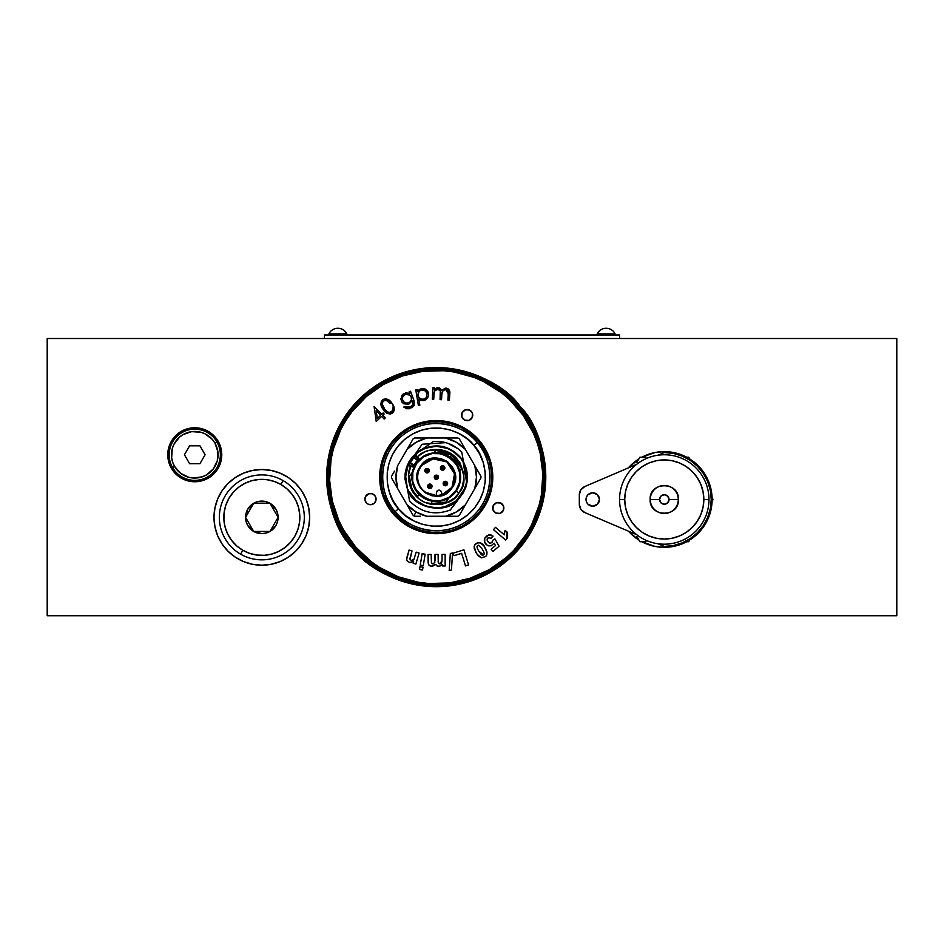 <?xml version="1.0" encoding="UTF-8"?>
<svg xmlns="http://www.w3.org/2000/svg" width="944" height="944" viewBox="0 0 944 944"><rect width="100%" height="100%" fill="white"/><g stroke="black" fill="none" stroke-linecap="round" stroke-linejoin="round"><path stroke-width="1.42" d="M235.257 477.581L228 483.529L222.052 490.786L217.627 499.057L214.913 508.025L213.993 517.359L214.913 526.693L217.627 535.673L222.052 543.945L228 551.202L235.257 557.149L243.528 561.574L252.496 564.288L261.83 565.208A47.849 47.849 0 0 1 213.993 517.359A47.849 47.849 0 0 1 261.83 469.522A47.849 47.849 0 0 0 243.528 473.156L235.257 477.581A47.849 47.849 0 0 0 217.651 499.01M243.517 473.168A47.849 47.849 0 0 0 235.28 477.558M217.616 499.105A47.849 47.849 0 0 0 217.616 535.626M217.651 535.72A47.849 47.849 0 0 0 261.795 565.208M682.547 455.256A47.849 47.849 0 0 0 654.971 452.542L641.837 457.226A47.849 47.849 0 0 1 686.725 457.226A47.849 47.849 0 0 0 682.618 455.291M654.924 452.554A47.849 47.849 0 0 0 646.003 455.256M645.932 455.291A47.849 47.849 0 0 0 641.837 457.226M638.899 458.914A47.849 47.849 0 0 0 628.315 467.917A47.849 47.849 0 0 1 638.899 458.914L628.315 467.917M628.421 531.153A47.849 47.849 0 0 0 637.696 539.26L638.899 540.039A47.849 47.849 0 0 1 628.421 531.153L637.696 539.26M637.707 539.26A47.849 47.849 0 0 0 638.899 540.039M641.837 541.738L654.947 546.399L664.281 547.319A47.849 47.849 0 0 1 641.837 541.738A47.849 47.849 0 0 0 645.944 543.673M645.991 543.697A47.849 47.849 0 0 0 664.246 547.319M194.759 429.048A25.712 25.712 0 0 0 169.047 454.76A25.712 25.712 0 0 0 194.759 480.472L194.759 481.759A26.998 26.998 0 0 1 167.761 454.76A26.998 26.998 0 0 1 194.759 427.762L194.759 429.048A25.712 25.712 0 0 1 220.471 454.76A25.712 25.712 0 0 1 194.759 480.472A25.712 25.712 0 0 1 169.047 454.76A25.712 25.712 0 0 1 194.759 429.048L194.759 427.762A26.998 26.998 0 0 1 221.769 454.76A26.998 26.998 0 0 1 194.759 481.759L194.759 480.472A25.712 25.712 0 0 0 220.471 454.76A25.712 25.712 0 0 0 194.759 429.048M896.8 615.736L896.8 338.507L896.8 615.736L47.2 615.736L896.8 615.736M664.316 547.319A47.849 47.849 0 0 0 686.725 541.738A47.849 47.849 0 0 1 664.281 547.319L675.963 545.88M689.651 540.039A47.849 47.849 0 0 0 712.095 501.17A47.849 47.849 0 0 1 689.651 540.039L698.112 533.313L704.059 526.056L708.484 517.784L711.21 508.816L712.095 501.17M712.095 497.783A47.849 47.849 0 0 0 689.651 458.914A47.849 47.849 0 0 1 712.095 497.783L711.21 490.148L708.484 481.169L704.059 472.897L698.112 465.64L689.651 458.914M261.877 565.208A47.849 47.849 0 0 0 271.152 564.288L280.144 561.574L288.416 557.149L295.673 551.202L301.62 543.945L306.045 535.673A47.849 47.849 0 0 0 308.747 526.752M252.496 470.442L243.528 473.156L252.496 470.442L261.83 469.522A47.849 47.849 0 0 1 309.679 517.359A47.849 47.849 0 0 1 261.83 565.208L271.176 564.288A47.849 47.849 0 0 0 306.021 535.708M308.771 526.646A47.849 47.849 0 0 0 309.679 517.43M309.679 517.3A47.849 47.849 0 0 0 308.771 508.084M308.747 507.978A47.849 47.849 0 0 0 306.057 499.093L301.62 490.786L295.673 483.529L288.416 477.581L280.144 473.156L271.176 470.442L261.83 469.522A47.849 47.849 0 0 1 288.392 477.57M306.021 499.01A47.849 47.849 0 0 0 288.439 477.593M47.2 338.507L896.8 338.507L47.2 338.507L47.2 615.736L47.2 338.507M252.496 564.288L261.83 565.208M280.144 561.574L288.416 557.149M306.045 535.673L308.759 526.693L309.679 517.359L308.759 508.025L306.045 499.057M686.725 457.226L673.615 452.554L664.281 451.633L654.947 452.554M654.947 546.399L664.281 547.319M673.615 546.399L686.725 541.738M194.759 481.759L205.096 479.705L213.851 473.853L219.704 465.097L221.769 454.76L219.704 444.423L213.851 435.668L205.096 429.815L194.759 427.762L184.434 429.815L175.667 435.668L169.814 444.423L167.761 454.76L169.814 465.097L175.667 473.853L184.434 479.705L194.759 481.759M324.441 338.507L324.441 334.967L619.559 334.967L619.559 338.507L619.559 334.967L324.441 334.967L324.441 338.507M240.59 554.152L242.832 550.281A38.008 38.008 0 0 1 228.92 498.361A38.008 38.008 0 0 1 280.84 484.449L283.07 480.579A42.48 42.48 0 0 0 225.05 496.119A42.48 42.48 0 0 0 240.59 554.152A42.48 42.48 0 0 1 225.05 496.119A42.48 42.48 0 0 1 283.07 480.579A42.48 42.48 0 0 1 298.623 538.599A42.48 42.48 0 0 1 240.59 554.152A42.48 42.48 0 0 0 298.623 538.599A42.48 42.48 0 0 0 283.07 480.579L280.84 484.449A38.008 38.008 0 0 1 294.752 536.369A38.008 38.008 0 0 1 242.832 550.281L240.59 554.152M253.7 531.448A16.26 16.26 0 0 1 245.57 517.359L253.7 531.448L245.57 517.359A16.26 16.26 0 0 1 253.7 503.282L245.57 517.359L253.7 503.282A16.26 16.26 0 0 1 269.972 503.282L253.7 503.282L269.972 503.282L278.102 517.359A16.26 16.26 0 0 1 269.972 531.448L278.102 517.359L269.972 531.448L253.7 531.448L269.972 531.448A16.26 16.26 0 0 1 253.7 531.448L261.83 533.631L266.043 533.077L269.972 531.448L275.919 525.501L277.548 521.572L277.548 513.158L275.919 509.229L269.972 503.282L266.043 501.653L257.629 501.653L253.7 503.282L247.753 509.229L245.57 517.359L246.124 521.572L247.753 525.501L253.7 531.448M242.832 550.281L236.779 545.939L231.681 540.499L227.752 534.174L225.12 527.2L223.905 519.849L224.153 512.403L225.84 505.146L228.92 498.361L233.262 492.308L238.702 487.21L245.027 483.281L252.001 480.649L259.352 479.434L266.798 479.682L274.055 481.369L280.84 484.449L286.893 488.791L291.991 494.231L295.92 500.556L298.552 507.53L299.767 514.881L299.519 522.327L297.832 529.584L294.752 536.369L290.41 542.422L284.97 547.52L278.645 551.449L271.671 554.081L264.32 555.296L256.874 555.048L249.617 553.361L242.832 550.281M269.972 503.282A16.26 16.26 0 0 1 278.102 517.359L269.972 503.282M172.587 467.563L174.569 466.419A23.317 23.317 0 0 1 183.101 434.57A23.317 23.317 0 0 1 214.949 443.102L216.931 441.957A25.606 25.606 0 0 0 181.956 432.588A25.606 25.606 0 0 0 172.587 467.563A25.606 25.606 0 0 0 207.562 476.932A25.606 25.606 0 0 0 216.931 441.957L214.949 443.102L217.875 451.716L217.285 460.802L213.261 468.956L206.417 474.95L202.252 476.838L193.237 478.03L188.729 477.286L180.564 473.263L174.569 466.419L172.681 462.253L171.643 457.805L172.245 448.73L173.849 444.447L179.395 437.237L183.101 434.57L191.715 431.644L200.801 432.246L205.072 433.851L212.294 439.385L214.949 443.102A23.317 23.317 0 0 1 206.417 474.95A23.317 23.317 0 0 1 174.569 466.419L172.587 467.563M189.602 445.816L199.927 445.816L205.084 454.76L199.927 463.705L189.602 463.705L184.434 454.76L189.602 445.816L184.434 454.76L189.602 463.705L199.927 463.705L205.084 454.76L199.927 445.816L189.602 445.816M328.913 333.846L328.913 334.967L328.913 333.846A9.947 9.947 0 0 1 337.551 328.264A9.947 9.947 0 0 0 328.913 333.846L346.79 333.846L328.913 333.846M346.79 334.967L346.79 333.846A9.947 9.947 0 0 0 338.164 328.264A9.947 9.947 0 0 1 346.79 333.846L346.79 334.967M338.164 328.264L337.551 328.264M597.21 333.846L597.21 334.967L597.21 333.846A9.947 9.947 0 0 1 605.836 328.264A9.947 9.947 0 0 0 597.21 333.846L615.087 333.846L597.21 333.846M615.087 334.967L615.087 333.846A9.947 9.947 0 0 0 606.449 328.264A9.947 9.947 0 0 1 615.087 333.846L615.087 334.967M606.449 328.264L605.836 328.264M636.834 462.501L639.879 457.226L636.834 462.501M645.991 457.226L639.879 457.226L645.991 457.226M688.672 457.226L684.742 457.226L688.672 457.226L690.642 460.625L688.672 457.226M713.074 499.482L711.103 496.072L713.074 499.482L711.233 499.482L713.074 499.482L711.103 502.881L713.074 499.482M688.672 541.738L690.642 538.328L688.672 541.738L684.742 541.738L688.672 541.738M645.991 541.738L639.879 541.738L645.991 541.738M636.834 536.452L639.879 541.738L636.834 536.452M664.281 452.53L673.438 453.427L682.241 456.105L690.359 460.436L697.474 466.277L703.315 473.392L707.658 481.511L710.325 490.314L711.233 499.482A46.952 46.952 0 0 1 664.281 546.434A46.952 46.952 0 0 0 711.233 499.482A46.952 46.952 0 0 0 664.281 452.53L658.027 455.197L664.281 452.53A46.952 46.952 0 0 1 711.233 499.482L710.325 508.639L707.658 517.442L703.315 525.56L697.474 532.676L690.359 538.517L682.241 542.859L673.438 545.526L664.281 546.434L657.98 543.744L664.281 546.434M586.531 496.91L586.023 499.482A6.702 6.702 0 0 0 586.531 502.043L587.994 504.226A6.702 6.702 0 0 0 597.481 504.226L599.44 499.482A6.702 6.702 0 0 1 592.738 506.185A6.702 6.702 0 0 1 586.023 499.482A6.702 6.702 0 0 1 592.738 492.768A6.702 6.702 0 0 1 599.44 499.482L597.481 494.739A6.702 6.702 0 0 0 587.994 494.739L586.531 496.91A6.702 6.702 0 0 0 586.023 499.482L586.531 502.043M636.563 464.389L584.737 486.561A8.944 8.944 0 0 0 580.796 489.865L584.737 486.561L636.563 464.389M579.699 506.893A8.944 8.944 0 0 0 584.761 512.557A8.944 8.944 0 0 1 579.321 504.332L579.321 494.786A8.944 8.944 0 0 1 584.737 486.561M584.761 512.557L636.716 534.693L584.761 512.557L580.796 509.264L579.321 504.332M579.321 494.786L580.796 489.865M597.481 494.739L592.738 492.768L587.994 494.739M587.994 504.226L592.738 506.185L597.481 504.226M659.526 499.482A4.755 4.755 0 0 1 664.281 494.715A4.755 4.755 0 0 1 669.036 499.482L678.288 499.482A14.007 14.007 0 0 0 664.281 485.464A14.007 14.007 0 0 0 650.274 499.482L659.526 499.482L660.918 502.845L664.281 504.238L667.644 502.845L669.036 499.482L667.644 496.119L664.281 494.715L660.918 496.119L659.526 499.482L650.274 499.482A14.007 14.007 0 0 1 664.281 485.464A14.007 14.007 0 0 1 678.288 499.482L678.288 499.482A14.007 14.007 0 0 1 664.281 513.489A14.007 14.007 0 0 1 650.274 499.482L650.274 499.482A14.007 14.007 0 0 0 664.281 513.489A14.007 14.007 0 0 0 678.288 499.482L669.036 499.482A4.755 4.755 0 0 1 664.281 504.238A4.755 4.755 0 0 1 659.526 499.482M619.559 499.482L624.727 499.482A39.554 39.554 0 0 1 664.281 459.929A39.554 39.554 0 0 1 703.835 499.482L708.991 499.482A44.71 44.71 0 0 0 664.281 454.76A44.71 44.71 0 0 0 619.559 499.482A44.71 44.71 0 0 1 664.281 454.76A44.71 44.71 0 0 1 708.991 499.482A44.71 44.71 0 0 1 664.281 544.192A44.71 44.71 0 0 1 619.559 499.482A44.71 44.71 0 0 0 664.281 544.192A44.71 44.71 0 0 0 708.991 499.482L703.835 499.482L703.068 491.765L700.814 484.343L697.168 477.499L692.247 471.504L686.253 466.596L679.409 462.938L671.998 460.684L664.281 459.929L656.564 460.684L649.142 462.938L642.309 466.596L636.315 471.504L631.394 477.499L627.736 484.343L625.483 491.765L624.727 499.482L625.483 507.199L627.736 514.61L631.394 521.454L636.315 527.448L642.309 532.369L649.142 536.015L656.564 538.269L664.281 539.036L671.998 538.269L679.409 536.015L686.253 532.369L692.247 527.448L697.168 521.454L700.814 514.61L703.068 507.199L703.835 499.482A39.554 39.554 0 0 1 664.281 539.036A39.554 39.554 0 0 1 624.727 499.482L619.559 499.482M395.123 511.613C403.56 525.017 439.821 543.189 470.714 518.221C500.674 492.131 489.075 453.262 477.334 442.63L473.912 445.497C484.673 455.256 495.305 490.88 467.846 514.799C439.526 537.691 406.286 521.029 398.545 508.733L393.754 512.757C381.624 501.771 369.635 461.604 400.586 434.641C432.505 408.846 469.982 427.62 478.702 441.473L477.334 442.63A53.655 53.655 0 0 1 470.714 518.221A53.655 53.655 0 0 1 395.123 511.613A53.655 53.655 0 0 1 401.731 436.01A53.655 53.655 0 0 1 477.334 442.63L478.702 441.473L484.838 450.453L489.11 460.448L491.34 471.08L491.458 481.947L489.464 492.638L485.405 502.727L479.469 511.825L471.87 519.589L462.902 525.737L452.896 529.997L442.264 532.239L431.396 532.357L420.717 530.351L410.628 526.304L401.519 520.368L393.754 512.757L387.618 503.789L383.347 493.795L381.105 483.151L380.987 472.283L382.993 461.604L387.04 451.515L392.987 442.417L400.586 434.641L409.554 428.505L419.549 424.234L430.193 422.003L441.06 421.885L451.739 423.891L461.828 427.939L470.938 433.874L478.702 441.473C490.833 452.471 502.822 492.638 471.87 519.589C439.939 545.396 402.474 526.622 393.754 512.757L398.545 508.733C387.783 498.987 377.152 463.351 404.61 439.444C432.93 416.552 466.171 433.213 473.912 445.497L477.334 442.63C468.897 429.213 432.635 411.041 401.731 436.01C371.783 462.1 383.382 500.969 395.123 511.613M479.045 441.19A55.897 55.897 0 0 1 472.153 519.943A55.897 55.897 0 0 1 393.412 513.052A55.897 55.897 0 0 0 472.153 519.943A55.897 55.897 0 0 0 479.045 441.19A55.897 55.897 0 0 0 400.303 434.299A55.897 55.897 0 0 0 393.412 513.052A55.897 55.897 0 0 1 400.303 434.299A55.897 55.897 0 0 1 479.045 441.19L471.209 433.532L462.041 427.538L451.869 423.455L441.096 421.437L430.145 421.555L419.419 423.809L409.342 428.116L400.303 434.299L392.633 442.134L386.651 451.315L382.568 461.474L380.55 472.248L380.668 483.21L382.922 493.924L387.229 504.002L393.412 513.052L401.247 520.71L410.416 526.705L420.587 530.776L431.361 532.805L442.311 532.687L453.037 530.434L463.115 526.127L472.153 519.943L479.823 512.108L485.806 502.928L489.889 492.756L491.907 481.995L491.789 471.032L489.535 460.306L485.228 450.241L479.045 441.19M518.374 408.068A107.321 107.321 0 0 0 511.341 400.468M511.223 400.35A107.321 107.321 0 0 0 466.312 374.107M466.206 374.072A107.321 107.321 0 0 0 424.599 370.437M424.493 370.449A107.321 107.321 0 0 0 375.7 388.503M375.57 388.586A107.321 107.321 0 0 0 367.322 394.852M367.169 394.97A107.321 107.321 0 0 0 359.57 402.014M359.463 402.12A107.321 107.321 0 0 0 333.208 447.031M333.185 447.137A107.321 107.321 0 0 0 329.539 488.744M329.55 488.862A107.321 107.321 0 0 0 347.604 537.643M347.699 537.773A107.321 107.321 0 0 0 353.953 546.033M354.012 546.104A107.321 107.321 0 0 1 367.24 394.911A107.321 107.321 0 0 1 518.433 408.138L530.316 425.496L538.576 444.848L542.906 465.439L543.142 486.479L539.26 507.152L531.425 526.669L519.92 544.299L505.205 559.332L487.847 571.203L468.495 579.474L447.916 583.805L426.877 584.029L406.191 580.147L386.674 572.312L369.057 560.819L354.012 546.104L342.141 528.734L333.881 509.394L329.55 488.803L329.314 467.764L333.197 447.09L341.032 427.561L352.537 409.944L367.24 394.911L384.609 383.028L403.961 374.768L424.54 370.437L445.58 370.213L466.253 374.084L485.782 381.931L503.4 393.424L518.433 408.138A107.321 107.321 0 0 1 505.205 559.332A107.321 107.321 0 0 1 354.012 546.104M352.301 547.544C369.529 574.92 443.574 612.019 506.645 561.043C567.804 507.778 544.122 428.423 520.156 406.699L519.46 407.277C543.237 428.812 566.73 507.53 506.067 560.358C443.515 610.921 370.072 574.117 352.985 546.965L352.301 547.544A109.551 109.551 0 0 1 365.812 393.2A109.551 109.551 0 0 1 520.156 406.699A109.551 109.551 0 0 1 506.645 561.043A109.551 109.551 0 0 1 352.301 547.544L352.985 546.965C329.208 525.419 305.726 446.713 366.378 393.884C428.942 343.321 502.385 380.125 519.46 407.277L520.156 406.699C502.928 379.323 428.883 342.224 365.812 393.2C304.652 446.465 328.335 525.82 352.301 547.544M540.546 507.53L544.476 486.585L544.24 465.286L539.862 444.447L531.496 424.859L519.46 407.277L504.238 392.374L486.396 380.739L466.631 372.797L445.698 368.88L424.399 369.104L403.548 373.494L383.96 381.86L366.378 393.884L351.487 409.106L339.84 426.948L331.91 446.713L327.981 467.646L328.217 488.945L332.595 509.795L340.961 529.383L352.985 546.965L368.219 561.857L386.049 573.504L405.826 581.433L426.759 585.363L448.058 585.138L468.897 580.749L488.496 572.383L506.067 560.358L520.97 545.136L532.605 527.295L540.523 507.601M354.083 546.175A107.321 107.321 0 0 0 361.115 553.774M361.233 553.88A107.321 107.321 0 0 0 406.144 580.135M406.25 580.171A107.321 107.321 0 0 0 447.857 583.805M447.963 583.793A107.321 107.321 0 0 0 496.756 565.739M496.886 565.645A107.321 107.321 0 0 0 505.134 559.391M505.288 559.273A107.321 107.321 0 0 0 512.875 552.228M512.993 552.11A107.321 107.321 0 0 0 539.248 507.199M539.272 507.093A107.321 107.321 0 0 0 542.918 465.486M542.906 465.38A107.321 107.321 0 0 0 524.852 416.599M524.758 416.457A107.321 107.321 0 0 0 518.504 408.209M486.089 451.857L488.839 458.253M484.768 504.839L479.823 512.108M461.486 526.976L455.091 529.737M408.516 525.666L401.247 520.71M386.367 502.385L383.606 495.989M387.689 449.403L392.633 442.134M410.959 427.266L417.366 424.505M463.941 428.576L471.209 433.532M398.545 508.733L405.436 515.483L413.519 520.746L422.464 524.345L431.939 526.115L441.58 526.02L451.02 524.026L459.881 520.238L467.846 514.799L474.584 507.907L479.859 499.836L483.446 490.88L485.228 481.405L485.122 471.764L483.139 462.324L479.351 453.462L473.912 445.497L467.02 438.759L458.937 433.485L449.993 429.898L440.518 428.116L430.877 428.222L421.437 430.204L412.563 433.992L404.61 439.444L397.872 446.335L392.598 454.406L389.011 463.351L387.229 472.838L387.335 482.478L389.317 491.907L393.105 500.78L398.545 508.733M405.283 475.446L405.059 474.195M464.507 463.716L465.05 466.737M466.855 477.015L467.386 480.048M463.256 491.529A30.633 30.633 0 0 1 459.02 497.582M466.572 481.31A30.633 30.633 0 0 1 464.247 489.488A30.633 30.633 0 0 0 466.572 481.31M463.87 463.917A30.633 30.633 0 0 1 466.714 480.071L466.395 471.799L463.87 463.917M416.269 463.138A24.367 24.367 0 0 1 450.205 457.156A24.367 24.367 0 0 1 456.188 491.092A24.367 24.367 0 0 0 450.205 457.156A24.367 24.367 0 0 0 416.269 463.138L416.634 463.398C433.143 437.296 474.714 466.407 455.822 490.845L459.586 482.301L459.787 472.968L456.4 464.271L449.946 457.521L441.403 453.769L432.069 453.557L423.372 456.943L416.634 463.398L412.87 471.941L412.67 481.275L416.056 489.971L422.511 496.721L431.054 500.473L440.376 500.674L449.084 497.299L455.822 490.845C439.314 516.946 397.743 487.836 416.634 463.398L416.269 463.138A24.367 24.367 0 0 0 422.251 497.087A24.367 24.367 0 0 0 456.188 491.092A24.367 24.367 0 0 1 422.251 497.087A24.367 24.367 0 0 1 416.269 463.138L414.746 465.593L416.257 463.138L415.525 462.619L417.378 460.283L413.035 457.238L408.622 463.528A0.897 0.637 35 0 0 409 464.554L409.979 463.15L409.613 462.123L410.345 462.631L413.767 457.746L410.345 462.631L413.956 465.168L413.661 465.734L409.979 463.15L409 464.554L411.749 466.301L413.661 465.734L410.628 466.478L413.271 467.009L414.746 465.593L413.956 465.168L415.525 462.619L416.257 463.138L418.039 460.873L416.257 463.138M442.547 453.58L434.122 452.837L435.904 450.288L451.621 455.138L450.205 457.156L451.621 455.138L461.545 468.248L459.763 470.796L461.545 468.248L451.621 455.138L435.904 450.288L434.122 452.837L435.904 450.288C448.282 450.795 456.837 456.79 461.545 468.248L459.775 470.773M425.579 492.32L436.777 495.671A18.561 18.561 0 0 1 421.024 466.478A18.561 18.561 0 0 0 436.777 495.671L442.063 494.739A18.561 18.561 0 0 0 451.433 487.765L451.916 488.107C438.7 509.005 405.413 485.712 420.54 466.135L421.024 466.478A18.561 18.561 0 0 1 446.866 461.923L433.001 458.843L420.54 466.135C433.756 445.238 467.032 468.531 451.916 488.107L454.501 473.9L446.866 461.923A18.561 18.561 0 0 1 442.063 494.739L441.249 491.317L439.562 490.137L436.789 491.21L436.34 493.216C437.509 489.523 439.267 489.204 441.627 492.284M460.46 469.805L461.545 468.248C456.837 456.79 448.282 450.795 435.904 450.288C448.282 450.795 456.837 456.79 461.545 468.248C456.837 456.79 448.282 450.795 435.904 450.288M446.04 502.09L448.978 497.889L446.04 502.09L448.978 497.889L446.04 502.09L448.978 497.889L446.04 502.09L448.978 497.889L446.04 502.09L448.978 497.889L446.04 502.09L431.573 503.541L436.694 503.943L431.573 503.541L446.04 502.09L448.978 497.889L446.04 502.09M441.674 500.875L439.42 501.276M448.978 497.889L440.777 501.063L431.998 501.122L431.573 503.541L431.998 501.122M411.431 487.281L409.401 476.449L412.351 472.236L409.401 476.449C409.377 484.237 412.103 490.892 417.59 496.414L419.301 494.644L417.59 496.414C412.103 490.892 409.377 484.237 409.401 476.449C409.377 484.237 412.103 490.892 417.59 496.414M409.401 476.449L411.454 473.522M436.777 495.671L436.34 493.216L436.777 495.671L442.063 494.739L451.433 487.765A18.561 18.561 0 0 0 446.866 461.923A18.561 18.561 0 0 0 421.024 466.478M420.54 466.135L425.933 460.967L432.907 458.253L440.376 458.418L447.22 461.427L452.388 466.832L455.091 473.794L454.925 481.263L451.916 488.107L446.524 493.275L439.55 495.989L432.081 495.824L425.237 492.815L420.068 487.411L417.366 480.449L417.531 472.979L420.54 466.135M452.766 494.396L450.996 495.942M449.084 497.299L447.043 498.456M444.895 499.411L442.665 500.155M440.376 500.674L438.051 500.969M435.703 501.04L433.367 500.875M431.054 500.473L428.788 499.86M426.594 499.022L424.493 497.972M422.511 496.721L420.646 495.281M418.947 493.665L417.413 491.895M416.056 489.971L414.888 487.93M413.932 485.794L413.189 483.564M412.67 481.275L412.375 478.95M412.316 476.602L412.481 474.254M412.87 471.941L413.496 469.675M414.333 467.481L416.634 463.398M419.679 459.834L421.461 458.3M423.372 456.943L425.414 455.775M427.561 454.819L429.78 454.076M432.069 453.557L434.405 453.262M436.753 453.203L439.09 453.368M441.403 453.769L443.668 454.383M445.863 455.22L447.963 456.271M449.946 457.521L451.798 458.961M453.509 460.578L455.043 462.348M456.4 464.271L457.569 466.301M458.524 468.448L459.268 470.678M459.787 472.968L460.082 475.292M460.141 477.64L459.976 479.989M459.586 482.301L458.961 484.567M458.123 486.75L455.822 490.845M456.188 491.092L458.937 493.016C453.804 502.916 442.512 506.067 425.036 502.491C408.363 495.258 405.778 475.056 410.628 466.478L408.634 465.073L409 464.554L410.994 465.958L410.628 466.478L414.062 466.607L413.661 465.734L414.428 466.147L413.956 465.168L415.525 462.619L417.378 460.283L418.463 460.389L417.378 460.283L418.039 460.873L418.865 458.937L417.472 456.707C423.844 449.202 443.774 444.742 456.235 457.934C465.581 473.121 466.478 484.815 458.937 493.016L456.188 491.092M415.549 453.639L417.213 452.825L415.596 453.568L409.2 462.702A30.633 30.633 0 0 1 416.752 453.474A30.633 30.633 0 0 0 409.2 462.702M461.663 458.878L461.038 458.041C449.462 445.238 435.904 442.594 420.375 450.135A31.305 31.305 0 0 0 416.941 452.471L422.676 448.907L412.693 456.483L409.118 461.474L406.593 467.056L405.188 473.038L404.988 479.163L407.572 489.712L405.696 476.484L407.572 489.712L416.033 500.45L425.803 506.161L437.261 507.955L444.671 506.798L456.872 500.65L464.566 489.665L456.542 500.344L464.165 489.44L466.938 481.298L461.781 452.093C453.899 444.353 444.447 440.813 433.414 441.462L422.676 448.907M461.651 458.867L463.48 461.722L466.478 481.31L463.056 461.876L460.684 458.312L463.48 461.722L461.781 452.082L459.752 450.17M445.733 442.63L422.133 444.246L415.596 453.568L422.853 448.813L415.608 453.568L419.042 448.66M441.768 446.311L442.712 446.5M463.48 461.722L466.938 481.298A30.987 30.987 0 0 1 464.566 489.665L456.872 500.65C444.671 514.834 412.634 507.73 407.572 489.712L409.554 500.957C421.213 512.686 434.806 515.695 450.323 509.996L463.339 492.768L465.864 487.187L467.256 481.204L467.457 475.068L466.466 469.015L463.48 461.722L461.781 452.093L463.48 461.722L461.038 458.041C449.462 445.214 435.904 442.583 420.375 450.135L420.599 450.512C435.904 443.208 449.261 445.804 460.684 458.312L452.766 451.079L447.692 448.471L436.329 446.264L425.331 448.258L417.213 452.825L415.466 455.315L417.472 456.707L424.47 452.011L429.083 450.335L440.081 449.663L445.922 451.149L451.456 453.958L456.235 457.934L459.94 462.761L463.693 473.333L463.929 478.348L462.194 486.833L458.937 493.016L454.241 498.196L446.854 502.727L442.063 504.226L430.842 504.32L425.036 502.491L419.667 499.352L415.136 495.116L411.749 490.137L409.59 484.827L408.61 474.667L410.628 466.478L407.725 464.967A30.987 30.987 0 0 0 405.247 476.519L408.115 465.18L405.696 476.484L407.572 489.712C412.634 507.73 444.671 514.834 456.872 500.65L456.542 500.344C444.412 514.268 413.106 507.329 408.009 489.582M407.572 489.712L405.247 476.519A30.987 30.987 0 0 1 407.725 464.967M418.9 448.86L415.738 453.368M415.608 453.568L413.437 456.648M458.123 448.825L447.869 443.291M408.02 465.191A30.633 30.633 0 0 1 408.563 463.976M406.923 486.042A30.633 30.633 0 0 1 405.637 478.761M461.793 452.164L462.619 456.872M456.872 500.65L450.323 509.996L456.872 500.65M417.803 459.811L417.696 457.816L415.112 455.834L414.121 457.226L417.803 459.811M444.105 485.358L447.22 484.815L446.665 481.7A2.23 2.23 0 0 1 447.22 484.815A2.23 2.23 0 0 1 444.105 485.358A2.23 2.23 0 0 1 443.55 482.254A2.23 2.23 0 0 1 446.665 481.7L443.55 482.254L444.105 485.358M431.101 484.449A2.23 2.23 0 0 1 431.644 487.564A2.23 2.23 0 0 1 428.529 488.107A2.23 2.23 0 0 0 431.644 487.564A2.23 2.23 0 0 0 431.101 484.449L430.948 484.661A1.971 1.971 0 0 0 428.21 485.145L429.19 485.841A0.767 0.767 0 0 1 430.252 485.653A0.767 0.767 0 0 1 430.44 486.715L431.432 487.411A1.971 1.971 0 0 0 430.948 484.661A1.971 1.971 0 0 1 431.432 487.411L430.44 486.715A0.767 0.767 0 0 0 430.252 485.653L429.378 486.903A0.767 0.767 0 0 0 430.44 486.715A0.767 0.767 0 0 1 429.378 486.903A0.767 0.767 0 0 1 429.19 485.841L428.21 485.145A1.971 1.971 0 0 0 428.682 487.883A1.971 1.971 0 0 0 431.432 487.411A1.971 1.971 0 0 1 428.682 487.883L428.529 488.107A2.23 2.23 0 0 1 427.986 484.992A2.23 2.23 0 0 1 431.101 484.449L427.986 484.992L428.529 488.107M428.352 468.873A2.23 2.23 0 0 1 428.906 471.988A2.23 2.23 0 0 1 425.791 472.543A2.23 2.23 0 0 0 428.906 471.988A2.23 2.23 0 0 0 428.352 468.873L428.198 469.097A1.971 1.971 0 0 0 425.461 469.581L426.44 470.265A0.767 0.767 0 0 1 427.514 470.077A0.767 0.767 0 0 1 427.703 471.15L428.682 471.835A1.971 1.971 0 0 0 428.198 469.097A1.971 1.971 0 0 1 428.682 471.835L427.703 471.15A0.767 0.767 0 0 1 426.629 471.339A0.767 0.767 0 0 1 426.44 470.265L425.461 469.581A1.971 1.971 0 0 0 425.945 472.319A1.971 1.971 0 0 0 428.682 471.835A1.971 1.971 0 0 1 425.945 472.319L425.791 472.543A2.23 2.23 0 0 1 425.237 469.428A2.23 2.23 0 0 1 428.352 468.873L425.237 469.428L425.791 472.543M443.916 466.135A2.23 2.23 0 0 1 444.471 469.251A2.23 2.23 0 0 0 443.916 466.135A2.23 2.23 0 0 0 440.813 466.678A2.23 2.23 0 0 1 443.916 466.135L443.763 466.348A1.971 1.971 0 0 0 441.025 466.832L442.004 467.516A0.767 0.767 0 0 1 443.078 467.327A0.767 0.767 0 0 1 443.267 468.401L444.246 469.085A1.971 1.971 0 0 0 443.763 466.348L443.916 466.135M441.509 469.569A1.971 1.971 0 0 0 444.246 469.085L443.267 468.401A0.767 0.767 0 0 1 442.193 468.59A0.767 0.767 0 0 1 442.004 467.516L441.025 466.832A1.971 1.971 0 0 0 441.509 469.569A1.971 1.971 0 0 1 441.025 466.832A1.971 1.971 0 0 1 443.763 466.348A1.971 1.971 0 0 1 444.246 469.085A1.971 1.971 0 0 1 441.509 469.569L441.509 469.569M440.813 466.678A2.23 2.23 0 0 0 441.355 469.793A2.23 2.23 0 0 0 444.471 469.251A2.23 2.23 0 0 1 441.355 469.793A2.23 2.23 0 0 1 440.813 466.678M444.754 483.092A0.767 0.767 0 0 1 445.828 482.903A0.767 0.767 0 0 1 446.016 483.977L446.996 484.661A1.971 1.971 0 0 0 446.512 481.924A1.971 1.971 0 0 0 443.774 482.408L444.754 483.092A0.767 0.767 0 0 0 444.943 484.166L445.828 482.903A0.767 0.767 0 0 0 444.754 483.092L443.774 482.408A1.971 1.971 0 0 0 444.258 485.145A1.971 1.971 0 0 0 446.996 484.661L446.016 483.977A0.767 0.767 0 0 1 444.943 484.166A0.767 0.767 0 0 1 444.754 483.092M434.618 475.988L435.597 476.685A0.767 0.767 0 0 1 436.671 476.496A0.767 0.767 0 0 1 436.86 477.558L437.839 478.242A1.971 1.971 0 0 0 437.355 475.505A1.971 1.971 0 0 0 434.618 475.988A1.971 1.971 0 0 0 435.101 478.726A1.971 1.971 0 0 0 437.839 478.242L436.86 477.558A0.767 0.767 0 0 1 435.786 477.747A0.767 0.767 0 0 1 435.597 476.685L434.618 475.988M437.509 475.292L437.355 475.505A1.971 1.971 0 0 1 437.839 478.242A1.971 1.971 0 0 1 435.101 478.726L434.948 478.95A2.23 2.23 0 0 0 438.063 478.407A2.23 2.23 0 0 0 437.509 475.292M462.289 444.01L459.291 438.807A44.71 44.71 0 0 0 457.875 437.992L445.651 437.992A40.25 40.25 0 0 1 465.404 449.403L462.289 444.01M391.524 477.935A44.71 44.71 0 0 1 391.524 476.307A44.71 44.71 0 0 0 391.524 477.935L407.053 504.839L416.103 511.967L426.806 516.25L457.875 516.25A44.71 44.71 0 0 0 459.291 515.436L465.404 504.839A40.25 40.25 0 0 1 445.651 516.25L426.806 516.25A40.25 40.25 0 0 1 416.103 511.967L413.873 515.849A44.71 44.71 0 0 0 414.581 516.25L420.576 516.25L414.581 516.25A44.71 44.71 0 0 1 413.165 515.436L407.053 504.839L413.165 515.436A44.71 44.71 0 0 0 413.873 515.849L416.103 511.967A40.25 40.25 0 0 1 407.053 504.839L413.165 515.436M457.875 516.25L451.869 516.25L457.875 516.25M445.651 516.25L451.881 516.25L445.651 516.25L456.353 511.967L465.404 504.839L477.924 483.151M459.291 515.436L480.933 477.935A44.71 44.71 0 0 0 480.933 476.307A44.71 44.71 0 0 1 480.933 477.935M407.053 504.839L397.636 488.52L395.984 477.121L397.636 465.711L407.053 449.403A40.25 40.25 0 0 1 426.806 437.992L414.581 437.992A44.71 44.71 0 0 0 413.165 438.807L407.053 449.403L416.103 442.264L426.806 437.992L420.576 437.992L445.651 437.992L426.806 437.992M394.521 483.127L397.636 488.52A40.25 40.25 0 0 1 397.636 465.711L413.165 438.807A44.71 44.71 0 0 1 414.581 437.992L420.576 437.992L414.581 437.992M457.875 437.992L445.651 437.992L456.353 442.264L465.404 449.403L474.82 465.711L465.404 449.403M480.933 476.307L474.82 465.711A40.25 40.25 0 0 1 474.82 488.52L476.472 477.121L474.82 465.711L477.935 471.103M391.524 476.307L394.521 471.103M418.275 423.478A56.569 56.569 0 0 1 489.865 459.173A56.569 56.569 0 0 1 454.17 530.764A56.569 56.569 0 0 0 464.271 526.245L454.17 530.764A56.569 56.569 0 0 1 382.58 495.069A56.569 56.569 0 0 1 418.275 423.478A56.569 56.569 0 0 0 408.186 427.998L418.275 423.478L429.083 421.012L440.175 420.694L451.102 422.546L461.463 426.499A56.569 56.569 0 0 0 429.119 421M464.33 526.209A56.569 56.569 0 0 0 486.833 502.385M486.856 502.338A56.569 56.569 0 0 0 492.343 470.018L492.65 481.062L490.797 492.001L486.844 502.361L480.956 511.754L473.333 519.814L464.295 526.233M492.331 469.947A56.569 56.569 0 0 0 489.877 459.197L492.343 469.982M489.865 459.138A56.569 56.569 0 0 0 485.358 449.084M461.463 426.499L470.855 432.399L478.915 440.01L485.334 449.049A56.569 56.569 0 0 0 461.486 426.511M429.048 421.012A56.569 56.569 0 0 0 418.31 423.467M454.064 371.971L443.668 370.732L422.77 371.322L402.392 375.983A106.648 106.648 0 0 1 537.36 443.279A106.648 106.648 0 0 1 470.065 578.259A106.648 106.648 0 0 0 513.76 550.352L526.551 533.832L531.673 524.711L539.118 505.17L541.372 494.951A106.648 106.648 0 0 0 509.453 399.583L501.524 392.798L483.812 381.683L474.23 377.47L454.064 371.971A106.648 106.648 0 0 0 402.392 375.983L383.311 384.527L366.26 396.633L351.9 411.832L345.905 420.41L340.784 429.532L333.338 449.073L331.084 459.291L329.621 480.142L332.264 500.886L338.896 520.71L343.64 530.044L355.735 547.083L370.933 561.444L379.512 567.438L398.226 576.772L418.393 582.271A106.648 106.648 0 0 0 470.065 578.259A106.648 106.648 0 0 1 335.096 510.964A106.648 106.648 0 0 1 402.392 375.983A106.648 106.648 0 0 0 358.696 403.89M351.947 411.773A106.648 106.648 0 0 0 333.315 449.132M331.084 459.268A106.648 106.648 0 0 0 363.003 554.647M370.874 561.397A106.648 106.648 0 0 0 408.245 580.029M372.278 504.415A5.593 5.593 0 0 0 372.998 494.113A5.593 5.593 0 0 0 368.726 493.806A5.593 5.593 0 0 1 375.795 497.335A5.593 5.593 0 0 1 372.278 504.415A5.593 5.593 0 0 1 365.198 500.886A5.593 5.593 0 0 1 368.726 493.806L371.971 493.724L374.721 495.447L376.042 498.408L375.889 500.58L374.166 503.329L371.204 504.662L368.007 504.12L366.284 502.774A5.593 5.593 0 0 0 372.266 504.415M500.037 513.347A5.593 5.593 0 0 0 503.553 506.279A5.593 5.593 0 0 0 496.485 502.739A5.593 5.593 0 0 1 503.553 506.267A5.593 5.593 0 0 1 500.025 513.347A5.593 5.593 0 0 1 492.957 509.819A5.593 5.593 0 0 1 496.485 502.751A5.593 5.593 0 0 0 492.957 509.807A5.593 5.593 0 0 0 500.025 513.347L495.765 513.052L492.957 509.819L493.252 505.547L496.485 502.751L500.745 503.046L503.553 506.267L503.258 510.539L500.025 513.347M472.448 413.319L472.153 417.59L468.932 420.399L464.66 420.092L461.852 416.87A5.593 5.593 0 0 0 468.92 420.399A5.593 5.593 0 0 1 461.852 416.87A5.593 5.593 0 0 1 465.38 409.79L469.652 410.085L472.448 413.319A5.593 5.593 0 0 0 465.38 409.79A5.593 5.593 0 0 1 472.448 413.319A5.593 5.593 0 0 1 468.932 420.399A5.593 5.593 0 0 0 472.46 413.33M409.991 395.229L411.183 397.07C410.038 394.545 408.127 393.648 405.448 394.368L409.79 395.052M408.905 394.486L409.755 395.017M402.392 398.521L402.817 396.763L405.448 394.368C402.876 395.583 401.955 397.566 402.687 400.315L402.51 397.625M406.758 403.171L403.584 401.825L402.545 399.878M411.183 397.07L411.395 399.831L410.038 401.955L411.383 399.89M406.321 407.159L405.259 406.486L410.038 407.112L405.79 406.876M411.69 406.203L413.13 403.843L412.894 401.991L412.87 404.752L410.038 407.112C412.882 405.944 413.732 403.938 412.599 401.094L413.13 403.076M413.153 403.371L413.083 404.162M412.87 404.752L411.985 405.955M405.767 406.864L403.749 407.041L406.923 408.823L412.103 407.596L414.286 405.035L414.286 401.589L410.557 391.276L409.153 391.795L409.849 393.672L406.05 392.775L402.793 394.321L400.893 399.052L401.755 401.802L403.796 403.808L408.835 404.185L412.386 400.539M409.436 407.301L406.923 407.383M402.817 396.763L403.89 395.3M405.023 394.545L405.861 394.238M406.298 394.144L408.056 394.203M410.298 395.548L410.817 396.268M410.038 401.955L407.194 403.147M410.557 391.276L413.732 399.878M380.621 415.301L376.172 410.581L377.293 418.44L380.621 415.301L377.293 418.44L380.621 415.301L376.172 410.581L377.293 418.44M381.754 414.239L383.122 412.941L384.149 414.027L382.78 415.325L385.258 417.956L384.125 419.018L381.647 416.387L376.231 421.484L374.095 406.557L381.754 414.239L383.122 412.941M376.231 421.484L374.095 406.557M465.486 565.881L461.628 553.337L453.981 555.686L461.628 553.337L465.486 565.881L468.566 564.937L463.917 549.821L453.191 553.125L453.981 555.686M453.191 553.125L463.917 549.821M452.542 553.042L451.456 569.999L449.191 570.388L450.323 553.432L452.542 553.042M449.191 570.388L450.323 553.432M431.125 554.447L431.491 563.297L431.125 554.447L428.057 554.47L428.116 562.482L429.001 565.173L431.915 566.294L435.444 564.441L437.745 566.164L439.762 566.129L442.335 564.406L442.335 565.975L445.167 565.963L445.108 554.376L442.04 554.388L445.108 554.376M435.054 560.642L435.031 554.435L434.771 562.541L432.8 563.946L431.302 562.766M442.063 560.677L441.532 563.025L439.751 563.91L442.063 560.665M440.435 563.804L438.264 562.789L438.099 554.411L435.031 554.435M442.04 554.388L442.063 560.028M434.747 565.173L432.435 566.258M420.245 565.161L422.121 553.715L425.142 554.199L423.266 565.657L420.245 565.161L422.121 553.715M425.142 554.199L423.266 565.657M412.009 550.918L409.849 558.777L411.136 560.476L413.897 559.403L416.221 552.157L419.136 553.031L415.867 564.04L413.165 563.238L413.637 561.621L409.46 562.412L407.301 561.031L406.652 559.45L409.094 550.045L412.009 550.918L410.05 559.65M419.136 553.031L415.867 564.04M406.84 557.727L409.094 550.045M461.852 416.87L462.147 412.599L465.38 409.79A5.593 5.593 0 0 0 461.852 416.859M368.715 493.818A5.593 5.593 0 0 0 364.95 499.813L365.493 496.615L368.726 493.806M364.95 499.824A5.593 5.593 0 0 0 365.647 501.878M365.647 501.889A5.593 5.593 0 0 0 366.284 502.774L364.95 499.813M520.51 542.47A106.648 106.648 0 0 0 539.142 505.099M501.571 392.834A106.648 106.648 0 0 0 464.212 374.213M408.127 428.033A56.569 56.569 0 0 0 385.612 451.857L391.5 442.488L399.111 434.429L408.162 428.01M385.589 451.905A56.569 56.569 0 0 0 380.113 484.225M380.113 484.296A56.569 56.569 0 0 0 382.58 495.045L380.113 484.26L379.795 473.18L381.659 462.241L385.6 451.881M382.591 495.093A56.569 56.569 0 0 0 387.099 505.158M387.134 505.217A56.569 56.569 0 0 0 443.326 533.242M454.17 530.764L443.361 533.23A56.569 56.569 0 0 0 454.147 530.776M476.991 547.083L477.699 545.455L476.968 546.812M479.776 552.618L478.903 551.249L483.623 554.919L482.313 555.178L480.732 553.939M484.071 552.771L484.201 554.01M483.505 551.379L484.001 552.535M482.278 549.207L483.269 550.942M478.478 545.231L481.853 548.511M477.688 549.078L477.121 547.697M481.782 554.919L479.363 551.98M474.313 548.665L477.109 554.305L481.346 557.774L485.629 556.559L486.785 554.907L486.974 552.228L483.894 545.88L480.331 542.812L477.003 542.977L474.407 545.549L474.218 548.24L476.189 552.901L474.159 546.552L474.218 548.24M480.862 557.621L481.853 557.88M478.903 551.249L477.924 549.514M475.977 543.579L476.401 543.296C480.284 542.068 483.151 543.496 485.027 547.579L484.661 547.001M482.939 544.7L483.481 545.337M481.251 543.237L480.52 542.883M478.278 542.611L478.986 542.576M485.841 549.054L487.069 553.066M486.974 552.228L486.679 551.072M486.809 554.848L485.605 556.582M486.313 555.804L486.785 554.907M494.101 543.178L495.482 545.538L494.101 543.178L495.482 545.538L491.104 549.255L492.945 551.426L499.081 546.222L494.927 538.906L492.815 540.228L491.765 542.635L490.231 543.201L487.741 541.502L487.187 538.965L488.555 537.667L490.951 538.34L493.063 536.133L488.721 534.894L484.732 538.151L484.744 542.411L487.222 545.313L491.092 545.856L494.101 543.178M491.104 549.255L495.482 545.538M505.075 530.339L507.188 532.156L507.317 538.233L506.621 535.213L507.188 532.156L505.075 530.339L504.273 534.859L495.494 527.342L493.5 529.667L505.701 540.121L507.129 537.879M506.94 532.888L507.188 532.156M495.494 527.342L504.273 534.859L504.285 533.702M382.757 402.12L384.255 400.634L386.379 400.457L390.179 403.371M386.013 410.616L385.152 409.578M388.173 412.245L385.766 410.333M382.556 402.628L382.521 404.775L384.456 408.61C386.061 411.737 388.385 412.87 391.43 412.009L392.503 410.687L389.53 412.54M392.787 409.578L392.503 410.687M382.485 408.28L387.016 413.295L391.276 413.684L393.188 412.268L394.214 409.755L392.374 403.961L388.126 399.56L385.482 398.864L383.193 399.513L381.518 401.188L380.892 403.678L383.229 409.425C380.349 406.026 380.231 402.793 382.91 399.701L381.907 400.622M392.598 407.879L392.798 409.012M380.892 403.678L381.069 405.059M388.952 400.067L382.91 399.701C386.769 398.274 389.789 399.501 391.996 403.395L389.601 400.575M392.728 404.528L391.996 403.395C394.84 406.84 394.899 410.109 392.173 413.201L392.751 412.74M393.884 411.088L394.073 407.702M393.672 406.392L393.046 405.094M392.173 413.201C388.35 414.581 385.364 413.319 383.229 409.425L384.456 411.053M385.388 412.056L387.016 413.295L385.388 412.056M389.754 414.015L390.875 413.826M425.815 391.288L427.113 393.837C426.393 391.087 424.635 389.813 421.826 390.002L424.481 390.344L426.877 392.964L425.26 390.804M426.476 392.149L425.85 391.323M423.183 389.966L421.826 390.002C419.065 390.733 417.814 392.527 418.086 395.383L418.817 391.878M422.936 399.265L420.587 398.828L418.688 397.094L420.823 398.923M425.768 397.99L423.384 399.218M418.003 394.474L419.16 391.441M419.089 391.524L420.115 390.627M422.369 388.48L421.697 388.562C425.355 388.326 427.656 389.978 428.576 393.53L427.054 390.403L424.068 388.633M422.888 388.468L419.242 389.601L417.578 391.701L417.224 389.612L415.773 389.86L418.369 405.413L419.832 405.165L418.806 399.041L421.107 400.374L423.75 400.539L427.608 398.038L428.682 394.71L427.774 391.335M427.054 390.403L422.877 388.468M423.632 390.049L424.481 390.344M427.113 393.837L426.346 397.294M418.688 397.094L418.086 395.383M418.369 405.413L415.773 389.86M447.68 388.539L446.182 388.173C449.049 388.869 450.253 390.769 449.769 393.896L449.403 400.15L449.71 391.5L448.011 388.716L444.872 388.291L441.804 390.674L439.526 387.972L436.517 387.996L434.275 389.766L434.393 387.783L432.93 387.701L432.269 399.159L433.733 399.253L434.004 394.391L433.733 399.253M447.598 390.356L446.5 389.695L448.176 391.359L448.258 393.801L445.804 389.589L446.736 389.778M443.538 390.285L445.804 389.589C442.901 390.132 441.568 391.996 441.792 395.206L441.922 393.719M442.04 392.94L442.193 392.326M441.863 394.238L442.559 391.406L443.928 390.025L442.559 391.406M441.792 395.206L441.532 399.69L441.792 395.206M434.087 393.459L434.854 390.804L437.981 389.129C435.196 389.612 433.874 391.359 434.004 394.391L434.087 393.459L434.004 394.391M434.11 393.247L434.452 391.642M434.323 392.067L435.208 390.332M436.895 389.258L437.509 389.14M437.52 389.14L440.27 390.769L440.069 399.607L441.532 399.69M447.68 390.427L448.058 391.017M448.258 393.801L447.893 400.055L449.403 400.15M449.769 393.896L449.769 392.031M418.393 582.271L428.788 583.51L449.686 582.92L470.065 578.259L489.145 569.716L506.196 557.609L513.748 550.364M541.372 494.951L542.835 474.1L540.192 453.356L537.36 443.279L533.561 433.532L523.188 415.384L509.465 399.595M437.721 387.724L440.588 388.586M441.804 390.674L442.606 389.624M445.521 388.173L446.665 388.22M448.282 393.105L448.282 392.397M440.435 393.247L440.447 392.244M439.668 389.825L438.712 389.258M417.578 391.701L418.286 390.556M419.242 389.601L421.697 388.562M424.045 388.621L426.169 389.624M428.281 392.397L428.576 393.53M428.682 394.71L428.552 395.89M425.945 399.701L423.75 400.539M423.077 400.61L421.107 400.374M419.879 399.831L418.806 399.041M390.958 413.802L389.612 414.015M381.093 405.165L381.223 401.802M380.951 404.492L380.892 403.725M383.193 399.513L383.807 399.206M385.482 398.864L386.851 399.041M388.126 399.56L388.716 399.902M394.191 408.386L394.096 410.439M393.648 411.584L393.188 412.268M506.751 536.77L506.975 537.525M486.243 536.204L489.181 534.811M489.653 534.788L491.482 535.13M489.842 537.679L487.977 537.95M487.8 538.08L487.187 538.965M487.116 539.225L487.305 540.759M487.446 541.042L487.906 541.726M489.287 542.953L490.384 543.201M492.225 542.139L492.556 541.549M489.098 545.986L487.222 545.313M486.42 544.712L485.169 543.248M484.366 541.054L484.307 540.275M484.366 539.343L485.381 537.101M479.399 556.795L477.109 554.305M476.189 552.901L475.752 552.169M474.891 544.653L475.575 543.897M481.853 543.661L482.573 544.31M485.334 449.049L489.865 459.173M443.361 533.23L432.281 533.549L421.354 531.696L410.982 527.743L401.601 521.843L393.542 514.232L387.123 505.193L382.58 495.069M411.478 560.559L413.165 560.205M411.643 562.53L410.546 562.6M407.926 561.633L406.652 559.45M442.335 564.406L441.19 565.48M440.742 565.751L439.255 566.223M437.745 566.164L436.812 565.822M435.444 564.441L434.736 565.185M430.334 566.058L429.001 565.173M428.328 563.993L428.057 554.47M433.119 563.922L434.865 562.235M438.134 561.267L438.335 563.037M413.909 405.802L413.401 406.486M409.684 408.634L408.776 408.811M410.475 406.923L411.301 406.486M402.451 402.722L401.755 401.802M400.893 399.052L400.893 398.462M401.424 396.197L402.026 395.194M408.646 393.105L409.849 393.672M423.018 567.202L422.558 570.011L419.525 569.515L419.986 566.707L423.018 567.202M650.133 499.482C649.212 481.239 679.35 481.239 678.429 499.482C679.35 517.713 649.212 517.713 650.133 499.482"/></g></svg>
